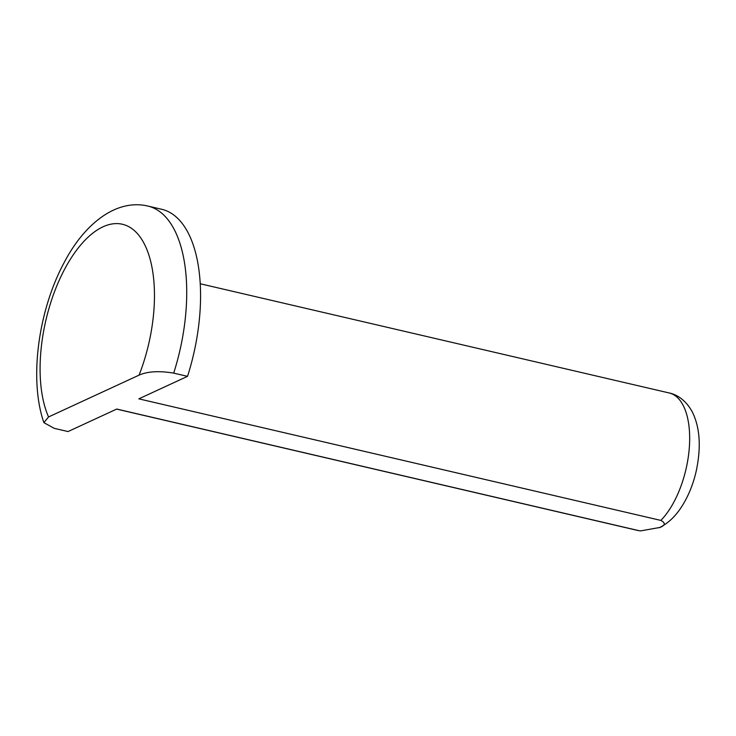 <?xml version="1.0" encoding="UTF-8"?>
<svg xmlns="http://www.w3.org/2000/svg" width="736" height="736" viewBox="0 0 736 736"><rect width="100%" height="100%" fill="white"/><g stroke="black" fill="none" stroke-linecap="round" stroke-linejoin="round"><path stroke-width="1.1" d="M640.44 530.914L637.284 530.352A70.518 33.571 -76.9 0 0 638.774 530.619L640.44 530.914L659.806 527.473C667.745 523.416 674.608 517.123 680.395 508.594C687.571 497.996 692.806 485.659 696.109 471.583C701.261 447.746 700.065 428.002 692.512 412.372C686.035 399.988 676.458 394.386 669.272 392.987L200.247 283.765M659.272 527.721C665.316 525.495 665.841 523.066 660.864 520.416A70.518 33.571 -76.9 0 0 689.402 446.448A70.518 33.571 -76.9 0 0 669.272 392.987M48.548 416.953L139.086 375.121A110.814 52.753 -76.9 0 0 139.886 236.688A110.814 52.753 -76.9 0 0 63.084 272.173A110.814 52.753 -76.9 0 0 48.548 416.953L43.893 422.639L54.206 428.334L68.043 431.554L116.748 409.05L638.774 530.619M43.893 422.639C28.851 379.482 38.318 310.601 64.032 262.807C84.244 223.808 116.325 198.573 147.872 206.062A134.32 63.949 103.1 0 1 173.696 373.124L187.533 376.344L138.828 398.848L660.864 520.416M187.533 376.344A134.32 63.949 -76.9 0 0 161.708 209.282L147.872 206.062M173.696 373.124C159.197 370.705 147.66 371.367 139.086 375.121M637.284 530.352L116.638 409.106"/></g></svg>
